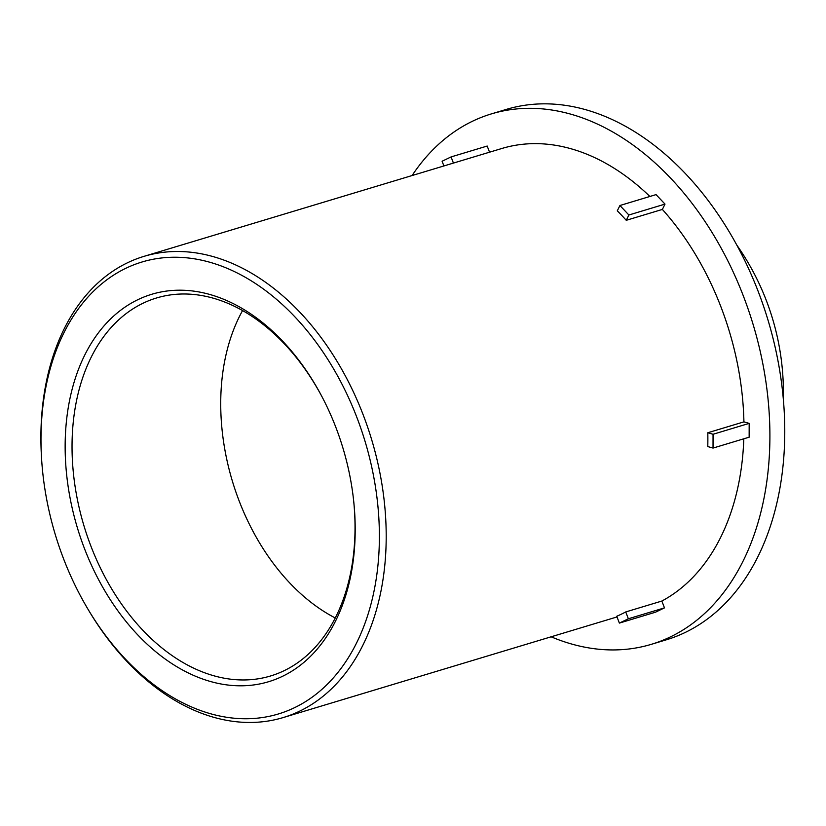 <?xml version="1.0" encoding="UTF-8"?>
<svg xmlns="http://www.w3.org/2000/svg" width="826" height="826" viewBox="0 0 826 826"><rect width="100%" height="100%" fill="white"/><g stroke="black" fill="none" stroke-linecap="round" stroke-linejoin="round"><path stroke-width="1.24" d="M137.89 299.673A202.339 138.644 -106.8 0 0 76.281 524.066A202.339 138.644 -106.8 0 0 248.358 685.508A202.339 138.644 -106.8 0 0 353.807 502.239A202.339 138.644 -106.8 0 0 322.006 396.738A202.339 138.644 -106.8 0 0 137.89 299.673M353.735 501.558A197.414 135.268 73.2 0 1 273.251 675.121A197.414 135.268 73.2 0 1 87.959 538.087A197.414 135.268 73.2 0 1 143.012 303.245A197.414 135.268 73.2 0 1 159.325 297.184A197.414 135.268 73.2 0 1 322.326 397.347M125.841 268.285A236.06 161.751 73.2 0 1 349.677 400.114A236.06 161.751 73.2 0 1 316.688 693.737A236.06 161.751 73.2 0 1 87.608 608.576A236.06 161.751 73.2 0 1 41.383 455.25A236.06 161.751 73.2 0 1 125.841 268.285M335.242 617.962A192.706 132.036 73.2 0 1 242.576 310.555M87.608 608.576L88.465 610.022A240.882 165.045 -106.8 0 0 283.06 717.608A240.882 165.045 -106.8 0 0 371.566 439.339A240.882 165.045 -106.8 0 0 144.013 256.349A240.882 165.045 -106.8 0 0 127.483 262.782A240.882 165.045 -106.8 0 0 41.3 453.567L41.383 455.25M649.897 196.474A240.882 165.045 -106.8 0 0 501.816 148.494L144.013 256.349M625.736 611.942L628.359 618.767L664.476 607.874L655.493 612.2L619.376 623.093L616.754 616.268A240.882 165.045 -106.8 0 0 625.736 611.942L661.853 601.049A240.882 165.045 -106.8 0 0 743.803 438.802M707.799 432.752L713.055 434.269L749.172 423.377L749.151 437.191L713.034 448.074L707.779 446.567A240.882 165.045 -106.8 0 0 707.799 432.752L743.916 421.869A240.882 165.045 -106.8 0 0 662.369 209.422L626.253 220.305A240.882 165.045 -106.8 0 0 617.29 210.816L619.923 205.509L656.04 194.616L665.002 204.105L662.369 209.422M665.002 204.105L628.885 214.997L626.253 220.305M628.885 214.997L619.923 205.509M743.916 421.869L749.172 423.377M713.034 448.074L713.055 434.269M661.853 601.049L664.476 607.874M619.376 623.093L628.359 618.767M551.128 636.805A277.009 189.804 -106.8 0 0 651.291 644.342A277.009 189.804 -106.8 0 0 753.075 324.339A277.009 189.804 -106.8 0 0 491.387 113.895A277.009 189.804 -106.8 0 0 472.369 121.298A277.009 189.804 -106.8 0 0 412.081 175.546M453.433 163.073L451.079 156.919L487.185 146.037L489.55 152.191M451.079 156.919L442.096 161.246L443.903 165.954M651.291 644.342L666.159 639.861A277.009 189.804 -106.8 0 0 767.932 319.858A277.009 189.804 -106.8 0 0 506.255 109.414L491.387 113.895M617.022 616.939L283.06 717.608M783.316 399.206A256.679 256.679 0 0 0 736.906 245.219"/></g></svg>
